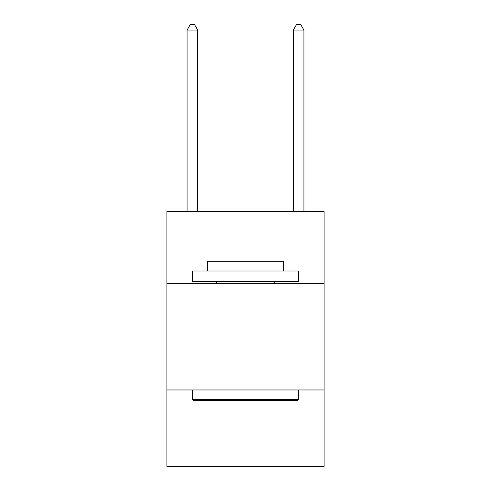 <?xml version="1.0" encoding="UTF-8"?>
<svg xmlns="http://www.w3.org/2000/svg" width="491" height="491" viewBox="0 0 491 491"><rect width="100%" height="100%" fill="white"/><g stroke="black" fill="none" stroke-linecap="round" stroke-linejoin="round"><path stroke-width="0.74" d="M324.109 283.743L324.109 211.511L166.891 211.511L166.891 283.743L324.109 283.743L324.109 466.45L166.891 466.45L166.891 283.743M324.109 389.964L166.891 389.964M193.663 400.588L192.386 399.318L298.614 399.318L297.337 400.588L193.663 400.588M298.614 270.995L298.614 281.619L192.386 281.619L192.386 270.995L298.614 270.995M207.257 270.995L207.257 261.224L283.743 261.224L283.743 270.995M298.614 389.964L298.614 399.318M192.386 389.964L192.386 399.318M274.395 281.619L274.395 283.743M216.605 281.619L216.605 283.743M197.701 211.511L197.701 30.074L187.077 30.074L187.077 211.511M187.077 30.074L190.263 24.55L194.51 24.55L197.701 30.074M303.923 211.511L303.923 30.074L293.299 30.074L293.299 211.511M293.299 30.074L296.49 24.55L300.738 24.55L303.923 30.074"/></g></svg>
